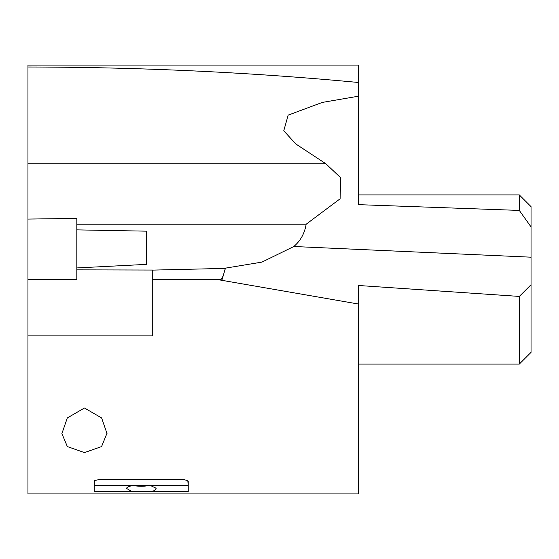 <?xml version="1.0" encoding="UTF-8"?>
<svg xmlns="http://www.w3.org/2000/svg" width="559" height="559" viewBox="0 0 559 559"><rect width="100%" height="100%" fill="white"/><g stroke="black" fill="none" stroke-linecap="round" stroke-linejoin="round"><path stroke-width="0.84" d="M27.95 335.896L27.95 493.925L358.34 493.925L358.34 304.012L217.165 279.5L152.726 279.5L152.726 335.896L27.95 335.896L27.95 67.01C140.183 67.136 250.313 72.286 358.34 82.473L358.34 204.65L519.304 210.422L531.05 226.912L531.05 352.345L519.304 364.091L519.304 296.424L358.34 285.481L358.34 306.472M27.95 176.7L27.95 163.773L325.89 163.773L295.837 143.984L283.755 130.771L288.178 115.126L322.319 102.416L358.34 96.218M358.34 107.174L358.34 150.644L358.34 65.075L27.95 65.075L27.95 67.01M76.828 218.436L76.828 229.868L146.325 231.16L146.325 264.386L76.828 267.936L76.828 218.436L27.95 219.072M221.867 280.318L225.452 268.145L261.94 262.108L293.824 246.505C300.518 240.845 304.627 233.417 306.164 224.215L76.828 224.215M325.89 163.773L340.648 177.727L340.103 198.808L306.164 224.215M358.34 194.909L519.304 194.909L531.05 206.655L531.05 226.912M531.05 237.4L531.05 257.189L293.824 246.505M519.304 194.909L519.304 210.422M531.05 284.706L519.304 296.424M76.828 267.936L76.828 269.92M27.95 279.5L76.828 279.5L76.828 269.864L152.726 270.046L152.726 279.5M217.165 279.5L220.77 279.5C221.909 279.346 223.425 275.65 225.305 268.397L152.726 270.109M107.028 433.602L101.619 417.936L84.465 408L67.311 417.936L61.902 433.602L67.339 446.564L84.465 452.601L101.584 446.564L107.021 433.169M188.236 481.355L188.236 485.54L187.789 480.586L188.236 481.949M135.914 491.452L146.563 491.452M94.24 481.355L94.24 485.54L94.688 480.586L94.24 481.949M187.789 480.586L182.36 479.287L100.117 479.287L94.688 480.586M358.34 176.7L358.34 150.644M149.812 485.289A11.746 3.04 0 0 1 132.665 485.289M131.98 485.54L94.24 485.54L94.24 491.62L131.98 491.62L126.285 488.266L128.011 486.903L131.98 485.54L150.497 485.54L156.192 488.266L154.466 490.641L150.497 491.62L188.236 491.62L188.236 485.54L150.497 485.54M131.98 491.62L150.497 491.62M358.34 364.091L519.304 364.091M61.902 433.602L61.902 433.169"/></g></svg>
